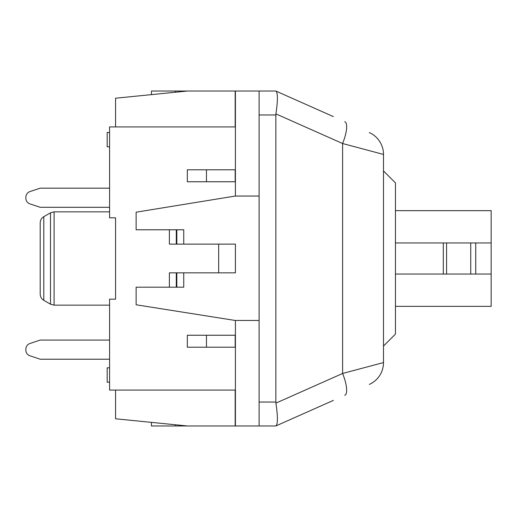<?xml version="1.0" encoding="UTF-8"?>
<svg xmlns="http://www.w3.org/2000/svg" width="517" height="517" viewBox="0 0 517 517"><rect width="100%" height="100%" fill="white"/><g stroke="black" fill="none" stroke-linecap="round" stroke-linejoin="round"><path stroke-width="0.78" d="M40.203 294.102L40.203 222.898C40.294 220.19 41.489 218.116 43.79 216.688L43.79 300.312C41.489 298.884 40.294 296.81 40.203 294.102M109.578 382.173L107.187 382.173L107.187 367.82L109.578 367.82M109.578 146.834L107.187 146.834L107.187 132.481L109.578 132.481M115.562 299.169L115.562 217.831L115.562 299.169L109.578 299.169L109.578 390.077L235.177 390.077L235.177 425.963L187.328 425.963L115.562 418.783L115.562 390.077M206.47 335.242L187.328 335.242L187.328 347.204L235.177 347.204L235.177 335.242L206.47 335.242L206.47 347.204M206.47 169.796L187.328 169.796L187.328 181.758L235.177 181.758L235.177 169.796L206.47 169.796L206.47 181.758M235.416 196.053L235.416 91.037L259.101 91.037L259.101 196.053L235.267 196.053L136.133 212.183L136.133 229.774L176.291 229.774L176.291 244.127L176.833 244.127L176.833 229.774L183.742 229.774L183.742 244.127L218.672 244.127L218.672 272.834L183.742 272.834L183.742 287.193L176.833 287.193L176.833 272.834L176.291 272.834L176.291 287.193L176.833 287.193M169.389 229.774L169.389 244.127L176.291 244.127M235.416 91.037L187.328 91.037L115.562 98.217L115.562 126.924M115.562 217.831L109.578 217.831L109.578 126.924L235.177 126.924L235.177 91.037M176.291 272.834L169.389 272.834L169.389 287.193L136.133 287.193L136.133 304.784L235.177 320.456L259.101 320.456L259.101 425.963L235.177 425.963M235.416 425.963L235.416 320.456M136.133 212.183L136.133 229.774M136.133 287.193L136.133 304.784M176.833 229.774L176.291 229.774M176.291 287.193L169.389 287.193M218.672 272.834L235.416 272.834L235.416 244.127L218.672 244.127M183.742 244.127L176.833 244.127M176.833 272.834L183.742 272.834M109.578 188.169L40.203 188.169L29.941 191.587A5.978 5.978 0 0 0 25.85 197.261L25.85 198.211A5.978 5.978 0 0 0 29.941 203.885L40.203 207.304L109.578 207.304M109.578 340.076L40.203 340.076L29.941 343.501A5.978 5.978 0 0 0 25.85 349.175L25.85 350.119A5.978 5.978 0 0 0 29.941 355.793L40.203 359.218L109.578 359.218M151.442 422.37L151.442 425.963L187.328 425.963M151.442 94.63L151.442 91.037L187.328 91.037M395.46 210.652L491.15 210.652L491.15 274.049L395.46 274.049M443.302 274.049L443.302 242.951L395.46 242.951M383.498 170.953L395.46 182.915L395.46 334.085L383.498 346.047M491.15 242.951L443.302 242.951M475.737 274.049L475.737 242.951M491.15 274.049L491.15 306.348L395.46 306.348M446.572 274.049L446.572 242.951M470.735 274.049L470.735 242.951M259.101 114.961L259.101 402.039L275.845 402.039L275.845 114.961L259.101 114.961M259.101 91.037L275.845 91.037L333.375 116.609M333.375 400.391L275.845 425.963L259.101 425.963M370.185 132.992L369.293 132.572A23.924 23.924 0 0 1 383.498 154.434L383.498 362.566A23.924 23.924 0 0 1 369.293 384.428L370.185 384.008M276.013 91.115C277.894 93.176 277.862 100.77 275.916 113.889L275.845 114.961M275.845 402.039L275.916 403.111C277.868 416.204 277.9 423.798 276.013 425.885M383.478 153.446L383.498 154.434L342.603 143.526L275.916 113.889M275.916 403.111L342.603 373.474L383.498 362.566L383.478 363.554M344.755 121.663A23.924 6.973 114 0 1 342.603 143.526L342.603 373.474A23.924 6.973 66 0 1 344.755 395.337M109.578 211.847L54.091 211.847L54.091 305.153L50.498 304.19L50.498 212.81L43.79 216.688M175.366 425.963L175.366 424.767M175.366 91.037L175.366 92.233M43.79 300.312L50.498 304.19M54.091 305.153L109.578 305.153M54.091 211.847L50.498 212.81"/></g></svg>
